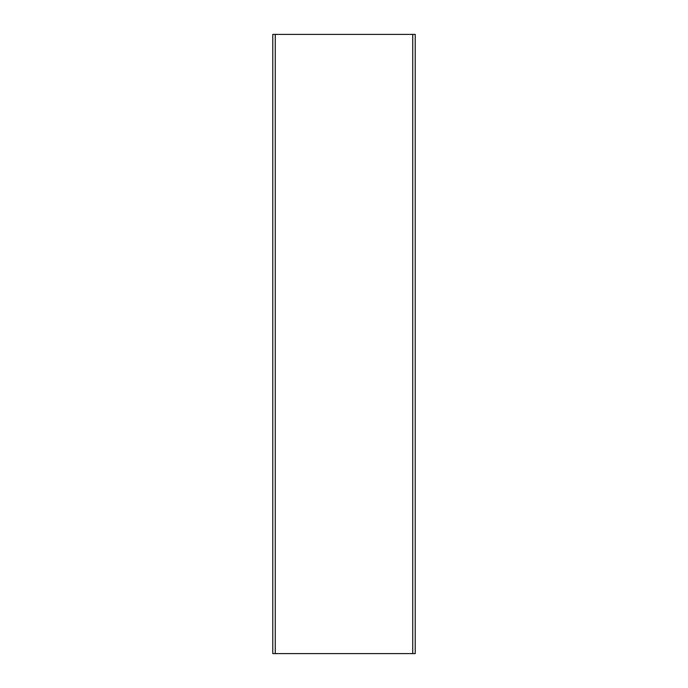 <?xml version="1.0" encoding="UTF-8"?>
<svg xmlns="http://www.w3.org/2000/svg" width="688" height="688" viewBox="0 0 688 688"><rect width="100%" height="100%" fill="white"/><g stroke="black" fill="none" stroke-linecap="round" stroke-linejoin="round"><path stroke-width="1.03" d="M272.792 653.6L272.792 34.4L272.792 653.6L275.269 653.6L275.269 34.4L272.792 34.4L275.269 34.4L275.269 653.6L412.731 653.6L412.731 34.4L275.269 34.4L412.731 34.4L412.731 653.6L415.208 653.6L415.208 34.4L412.731 34.4L415.208 34.4L415.208 653.6L272.792 653.6"/></g></svg>
